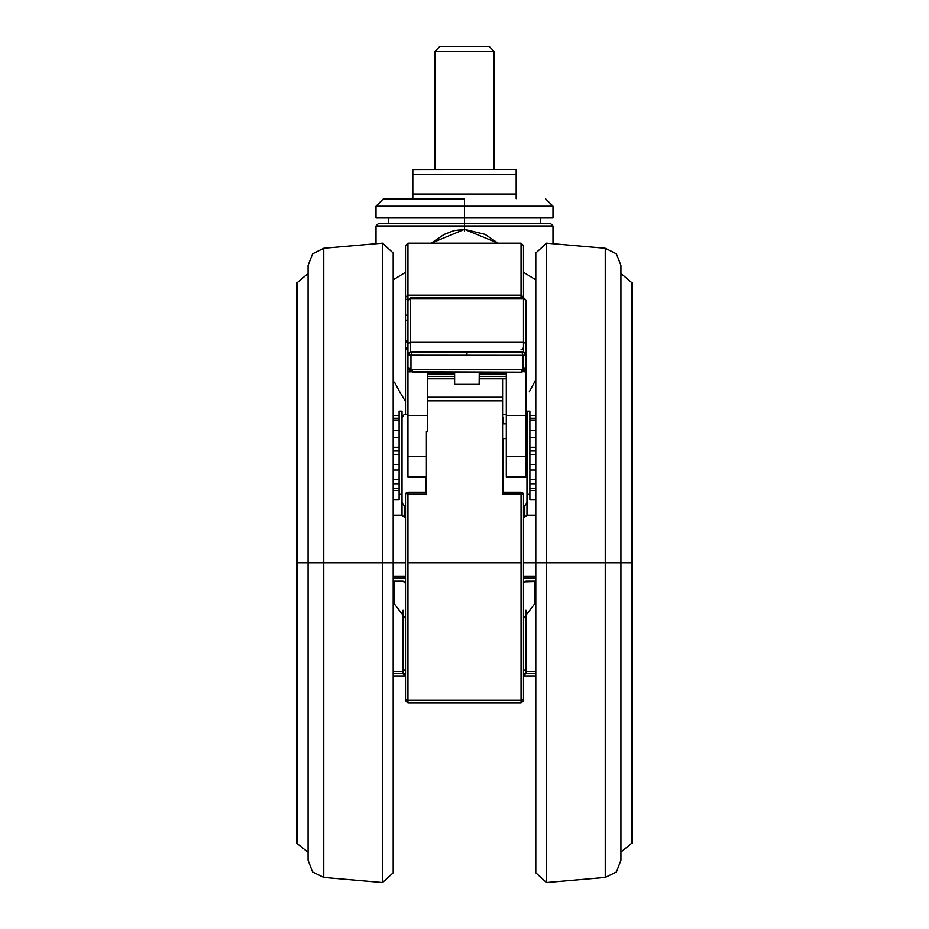 <?xml version="1.0" encoding="UTF-8"?>
<svg xmlns="http://www.w3.org/2000/svg" width="929" height="929" viewBox="0 0 929 929"><rect width="100%" height="100%" fill="white"/><g stroke="black" fill="none" stroke-linecap="round" stroke-linejoin="round"><path stroke-width="1.39" d="M550.572 223.517L464.5 223.517L464.5 217.607L553.034 217.607L464.5 217.607L464.5 206.296L375.966 206.296L553.034 206.296L464.5 206.296L464.5 198.922L464.5 217.607L375.966 217.607L464.5 217.607L464.5 223.517L550.572 223.517L553.034 225.979L464.5 225.979L464.5 223.517L464.5 225.979L375.966 225.979L553.034 225.979L553.034 243.793M403.023 610.272L403.023 671.47L403.023 610.272M523.526 669.379L525.977 671.47L535.812 671.47L525.977 671.47L525.977 610.272L525.977 673.548L523.526 673.548L525.977 673.548L523.526 675.685L525.977 673.548L535.812 673.548L525.977 673.548L525.977 671.47L523.538 669.588M407.936 562.893L407.936 703.067L407.936 492.289L407.936 562.893L521.064 562.893L521.064 492.289L522.783 492.997L523.526 494.751L521.064 494.228L521.064 700.257L521.064 562.893L407.936 562.893M393.188 603.804L394.604 604.187L394.604 581.554L394.604 604.187L405.474 618.424M407.936 302.564L407.936 353.926L410.397 351.464L523.526 351.464L523.526 352.474L466.962 352.567L466.962 355.041L466.962 352.567L411.919 352.486L410.99 354.959L522.922 354.959L521.993 352.486L410.397 352.474L410.397 298.569L410.397 342.023L523.526 342.023L523.526 352.474L521.993 352.486L522.922 354.959L525.977 354.936L523.526 352.474L525.977 354.936L522.922 354.959L522.922 369.533L525.187 368.592L525.977 367.222L525.977 300.125L523.526 298.569L523.526 342.023L523.526 297.663L523.526 298.569L525.977 300.578L525.977 343.695L523.526 342.023L523.526 351.464L525.977 353.926L523.526 351.464L410.397 351.464L410.397 342.023L523.526 342.023L525.977 343.695L525.977 347.992M382.493 562.893L393.188 562.893L382.493 562.893L382.493 243.224L382.493 882.55L382.493 562.893L308.091 562.893L323.815 562.893L323.815 877.452L323.815 248.322L323.815 562.893L382.493 562.893M535.812 562.893L546.507 562.893L546.507 882.55L546.507 562.893L535.812 562.893L535.812 872.749L535.812 562.893L523.526 562.893L535.812 562.893L535.812 253.025L535.812 562.893M535.812 872.749L546.507 882.55L605.185 877.452L616.38 871.936L620.909 860.312L620.967 562.893L620.909 265.473L616.38 253.838L605.185 248.322L605.185 877.452L605.185 562.893L620.909 562.893L605.185 562.893L605.185 248.322L546.507 243.224L546.507 562.893L546.507 243.224L535.812 253.025M308.033 562.893L297.373 562.893L308.033 562.893L308.033 852.183L308.033 562.893M620.909 852.346L620.967 562.893L631.627 562.893L631.627 843.242L620.967 852.183L620.967 273.602L620.967 562.893L631.627 562.893L631.627 843.242L632.219 843.242L632.219 282.532L632.219 843.242M296.781 282.532L297.373 843.242L297.373 282.532L296.781 282.532L296.781 843.242L297.373 282.532L308.091 273.428M620.909 273.428L631.627 282.532L631.627 562.893L632.219 562.893L631.627 562.893L631.627 282.532L632.219 282.532M434.993 51.374L494.007 51.374L434.993 51.374L439.905 46.45L434.993 51.374L434.993 169.415L434.993 51.374M489.095 46.45L439.905 46.45L489.095 46.45L494.007 51.374L494.007 169.415L494.007 51.374L489.095 46.45M412.859 173.258L412.859 174.327L516.141 174.327L412.859 174.327L412.859 193.998L516.141 193.998L412.859 193.998L412.859 198.922M516.141 170.03L516.141 169.415L412.859 169.415L412.859 198.736M523.526 246.231L523.526 297.292L521.064 295.236L407.936 295.236L407.936 299.347L407.936 243.189L407.936 295.236L521.064 295.236L521.064 243.189L521.064 297.663L521.064 295.236L523.526 297.292L410.397 297.663L410.397 298.569L410.397 297.663L407.936 300.578L410.397 298.569L523.526 298.569L410.397 298.569L407.936 300.578L407.936 343.695L410.397 342.023L407.936 343.695L407.936 347.992M525.977 456.371L525.977 415.495L525.977 476.972L525.977 456.371L506.305 456.371L525.977 456.371M525.977 367.35L525.977 415.495L506.305 415.495L506.305 476.972L525.977 476.972L506.305 476.972L506.305 372.204M535.812 603.804L534.396 604.187L534.396 581.554L534.396 604.187L523.526 618.424M525.977 581.217L535.812 581.217L525.977 581.217L523.747 582.727L524.571 581.984M393.188 581.554L403.023 581.217L393.188 581.217L403.023 581.217L404.301 581.902M521.064 703.067L521.064 700.257L521.064 703.067L523.526 700.605L523.526 494.751L523.526 699.2L521.064 700.257L407.936 700.257L521.064 700.257L523.526 699.2L523.526 700.605L521.064 703.067L407.936 703.067L521.064 703.067M427.607 372.204L427.607 415.495L407.936 415.495L407.936 371.774L411.036 371.809M502.612 400.863L502.612 378.835L502.612 400.863L427.607 400.863L502.612 400.863L502.612 494.228L502.612 400.863M427.607 374.91L427.607 431.497L426.388 431.497L426.388 494.228L426.388 431.497L427.607 431.497L427.607 415.495L407.936 415.495L407.936 456.371L426.388 456.371L407.936 456.371L407.936 476.972L407.936 374.91M426.388 492.289L407.936 492.289L406.217 492.997L405.474 494.751L405.474 700.605L407.936 703.067L405.474 700.605M405.474 673.548L403.023 673.548L403.023 671.47L393.188 671.47L403.023 671.47L405.474 669.379L403.023 671.47L403.023 673.548L393.188 673.548L405.474 673.548M405.474 276.482L405.474 245.651L405.474 299.347L407.936 299.347L405.474 299.347L405.474 315.14L407.936 315.14L405.474 315.14L405.474 341.14L407.936 343.265L405.474 341.14L407.936 339.317L405.474 341.14L405.474 347.33L407.936 349.455L405.474 347.33L406.217 349.083L407.936 349.792L407.936 371.774L409.828 371.797M405.474 246.231L405.474 297.292L407.936 295.236L405.474 297.292L405.474 321.086L407.936 319.1L405.474 321.086L405.474 347.33M410.99 371.797L521.064 372.169L412.859 372.169L521.064 372.169L521.982 369.719L521.064 372.169L522.005 372.076L525.977 367.222L521.982 369.719L410.99 369.533L411.942 369.719L412.848 372.169L411.942 369.719L521.982 369.719L522.922 369.533L522.922 354.959L407.936 354.936L410.397 352.474L410.397 351.464L407.936 353.926L407.936 354.936L410.99 354.959L411.919 352.486L410.397 352.474L407.936 354.936L407.936 367.222L410.978 371.786L410.99 369.533L407.936 367.222L408.737 368.592L410.99 369.533L410.99 371.786L408.33 369.161M479.259 384.304L479.259 372.239L479.097 384.385L454.699 384.351M393.188 562.893L393.188 253.025L393.188 562.893L405.474 562.893L393.188 562.893L393.188 872.749L393.188 562.893M308.091 265.473L308.091 860.312L308.091 265.473L312.62 253.838L323.815 248.322L382.493 243.224L393.188 253.025M522.934 371.786L522.922 369.533L522.934 371.797L525.582 369.161M464.5 198.922L383.34 198.922L464.5 198.922M378.846 223.517L464.5 223.517L378.428 223.517L375.966 225.979L375.966 243.793M393.188 872.749L382.493 882.55L323.815 877.452L312.62 871.936L308.091 860.312M521.064 349.792L522.783 349.083L523.526 347.33M464.5 230.891L464.5 229.3L485.019 234.375L497.921 243.189L464.5 229.3L431.126 243.189L444.004 234.422L453.898 230.682L464.5 229.3L464.5 225.979L464.5 230.891M529.286 391.829L534.5 382.133L529.286 391.829M535.812 379.485L534.5 382.133L535.812 379.485M523.526 272.267L535.812 279.908L523.526 272.267M393.188 576.27L405.474 576.27L393.188 576.27M523.526 576.27L535.812 576.27L523.526 576.27M393.188 676.01L405.474 676.01L393.188 676.01M403.395 674.489L403.023 673.548L405.474 675.685L403.395 674.489M523.526 676.01L535.812 676.01L523.526 676.01M546.507 562.893L605.185 562.893L546.507 562.893M412.859 172.086L412.859 172.84M516.141 198.318L516.141 169.589M516.141 169.415L412.859 169.589M620.909 265.473L620.909 860.312M516.141 198.736L516.141 172.84M412.859 198.295L412.859 195.462M516.141 197.111L516.141 198.086M535.812 479.759L529.913 479.759L535.812 479.759M529.913 470.109L535.812 470.109L529.913 470.109M529.913 464.558L535.812 464.558L529.913 464.558M535.812 454.525L529.913 454.525L535.812 454.525M535.812 451.018L529.913 451.018L535.812 451.018M535.812 447.29L529.913 447.29L535.812 447.29M529.913 437.327L535.812 437.327L529.913 437.327M529.913 430.336L535.812 430.336L529.913 430.336M535.812 420.001L529.913 420.001L535.812 420.001M535.812 418.271L529.913 418.271L535.812 418.271M529.913 490.57L535.812 490.57L529.913 490.57M535.812 488.503L529.913 488.503L535.812 488.503M529.913 499.593L535.812 499.593L529.913 499.593L529.913 494.298L526.964 494.298L526.964 411.245L529.913 411.245L529.913 494.298L526.964 494.298L526.964 411.245L529.913 411.245L529.913 498.85M503.112 417.063L503.112 423.856L503.112 417.063M399.087 452.771L399.087 411.245L402.036 411.245L402.036 494.298L399.087 494.298L399.087 411.245L402.036 411.245L402.036 494.298L399.087 494.298L399.087 452.771M393.188 464.558L399.087 464.558L393.188 464.558M399.087 454.525L393.188 454.525L399.087 454.525M399.087 470.109L393.188 470.109L399.087 470.109M399.087 479.759L393.188 479.759L399.087 479.759M393.188 488.503L399.087 488.503L393.188 488.503M393.188 490.57L399.087 490.57L393.188 490.57M393.188 418.271L399.087 418.271L393.188 418.271M393.188 420.001L399.087 420.001L393.188 420.001M393.188 430.336L399.087 430.336L393.188 430.336M399.087 437.327L393.188 437.327L399.087 437.327M399.087 447.29L393.188 447.29L399.087 447.29M393.188 451.018L399.087 451.018L393.188 451.018M393.188 499.593L399.087 499.593L399.087 494.298L399.087 499.593L393.188 499.593M399.087 498.85L399.087 499.593M404.254 517L405.474 517L404.254 517L404.254 505.933L405.474 505.933L404.254 505.933L402.036 502.38L402.036 494.298L402.036 515.502L402.036 502.38L404.254 505.933L404.254 517L402.036 515.502L404.196 516.733M425.888 476.972L425.888 492.289L425.888 476.972M503.112 438.604L503.112 492.289L503.112 438.604M526.964 494.298L526.964 502.38L526.964 494.298M526.964 417.911L525.977 417.179L526.964 417.911M506.305 414.357L503.112 414.357L506.305 414.357M407.936 414.357L404.254 414.357L402.036 417.911L404.254 414.357L407.936 414.357M524.804 516.733L526.964 515.502L526.964 502.38L524.746 505.933L523.526 505.933L524.746 505.933L526.964 502.38L526.964 515.502L524.746 517L524.746 505.933L524.746 517L523.526 517L524.746 517M526.964 515.2L535.812 515.2L526.964 515.2M410.99 354.959L410.99 369.533L410.99 354.959M525.977 353.217L525.977 367.234M525.977 374.91L525.977 415.495L506.305 415.495L506.305 378.846L479.259 378.835L506.305 378.835M525.977 348.12L525.977 343.045M506.305 376.384L479.259 376.384L506.305 376.384M479.259 373.922L506.305 373.922L479.259 373.922M393.188 515.2L402.036 515.2L393.188 515.2M407.936 367.234L407.936 353.217M525.977 371.774L524.084 371.797M525.93 367.93L525.779 368.627M454.664 372.239L454.664 384.304L454.664 372.239M478.168 384.501L457.126 384.536M407.936 494.228L426.388 494.228L407.936 494.228M426.388 476.972L407.936 476.972L426.388 476.972M407.936 367.35L407.936 349.792M407.936 348.12L407.936 343.045M502.612 492.289L521.064 492.289L521.064 494.228L523.526 494.751M502.612 494.228L521.064 494.228L502.612 493.682M454.664 373.922L427.607 373.922L454.664 373.922M454.664 376.384L427.607 376.384L454.664 376.384M427.607 378.835L454.664 378.835L427.607 378.835M523.526 583.354L523.747 582.738L523.526 583.354M404.429 581.984L405.474 583.354L403.023 581.217M523.526 578.163L535.812 578.163L523.526 578.163M393.188 578.163L405.474 578.163L393.188 578.163M405.474 494.751L405.474 699.2L407.936 700.257L405.474 699.2L405.474 700.512M502.612 398.216L502.612 397.624M393.188 279.908L405.474 272.267L393.188 279.908M394.5 382.133L399.714 391.829L394.5 382.133M405.474 401.514L399.714 391.829L405.474 401.514M405.474 322.723L405.474 321.086M405.474 340.525L405.474 414.357L405.474 340.525M405.474 299.347L405.474 297.292M540.736 223.517L540.736 217.607M383.34 198.922L375.966 206.296L375.966 217.607M296.781 843.242L308.091 852.346M553.034 217.607L553.034 206.296L545.66 198.922M535.812 447.383L529.913 447.383M535.812 483.823L529.913 483.823M529.913 415.542L535.812 415.542M393.188 483.823L399.087 483.823M399.087 415.542L393.188 415.542M393.188 447.383L399.087 447.383M523.526 297.663L525.977 300.125M535.812 581.554L524.699 581.902M388.264 223.517L388.264 217.607M506.305 423.856L502.612 423.856M506.305 438.604L502.612 438.604M410.932 371.774L407.936 371.774M502.612 397.229L427.607 397.229M523.526 245.651L521.064 243.189L407.936 243.189L405.474 245.651"/></g></svg>
